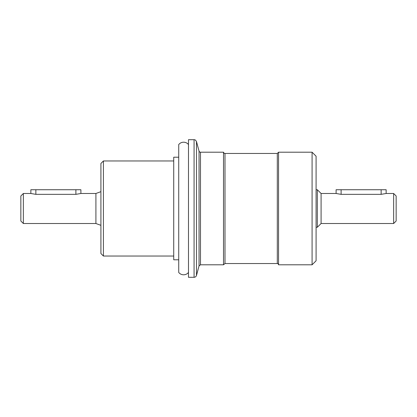 <?xml version="1.0" encoding="UTF-8"?>
<svg xmlns="http://www.w3.org/2000/svg" width="417" height="417" viewBox="0 0 417 417"><rect width="100%" height="100%" fill="white"/><g stroke="black" fill="none" stroke-linecap="round" stroke-linejoin="round"><path stroke-width="0.63" d="M188.484 144.537C187.212 143.021 185.586 142.239 183.605 142.197C181.624 142.239 179.998 143.021 178.726 144.537L178.726 272.463C179.998 273.979 181.624 274.761 183.605 274.803C185.586 274.761 187.212 273.979 188.484 272.463M277.305 153.456L277.305 263.544L224.992 263.544L224.992 153.456L277.305 153.456L278.556 152.205L278.556 264.795L312.083 264.795L316.086 260.792L316.086 156.208L312.083 152.205L312.083 264.795M223.512 208.5L223.512 264.795L200.494 264.795L200.494 152.205L223.512 152.205L223.512 208.5M178.726 259.791L173.722 259.791L173.722 157.209L178.726 157.209M188.484 139.695L194.072 139.695L194.072 277.305L188.484 277.305L188.484 139.695M196.485 141.551L199.045 151.095L199.045 265.905L196.485 275.449L196.485 141.551C194.843 138.918 194.452 139.982 194.072 139.695M278.556 152.205L312.083 152.205M173.722 256.038L103.416 256.038L103.416 160.962L173.722 160.962M103.416 160.962L100.914 163.464L100.914 253.536L103.416 256.038M321.09 193.488L336.102 193.488L341.106 194.348L381.138 194.348L386.142 193.488L393.648 193.488L393.648 223.512L321.09 223.512L321.09 193.488L317.337 189.735L317.337 227.265L316.086 227.265M23.352 193.488L20.85 195.99L20.85 221.01L23.352 223.512L23.352 193.488L30.858 193.488L35.862 194.348L75.894 194.348L80.898 193.488L95.91 193.488L95.91 223.512L100.914 225.331M393.648 223.512L396.15 221.01L396.15 195.99L393.648 193.488M80.898 193.488L80.898 189.735L30.858 189.735L30.858 193.488M386.142 193.488L386.142 189.735L336.102 189.735L336.102 193.488M35.862 194.348L35.862 189.735M75.894 194.348L75.894 189.735M341.106 194.348L341.106 189.735M381.138 194.348L381.138 189.735M277.305 263.544C277.706 263.289 278.123 263.706 278.556 264.795M223.512 264.795L224.992 263.544M199.045 265.905L200.494 264.795M95.91 193.488L100.914 191.669M316.086 189.735L317.337 189.735M23.352 223.512L95.91 223.512M321.09 223.512L317.337 227.265M200.494 152.205C200.014 152.356 199.529 151.986 199.045 151.095M196.485 275.449C196.099 276.612 195.292 277.232 194.072 277.305M224.992 153.456C224.513 153.659 224.018 153.242 223.512 152.205"/></g></svg>
